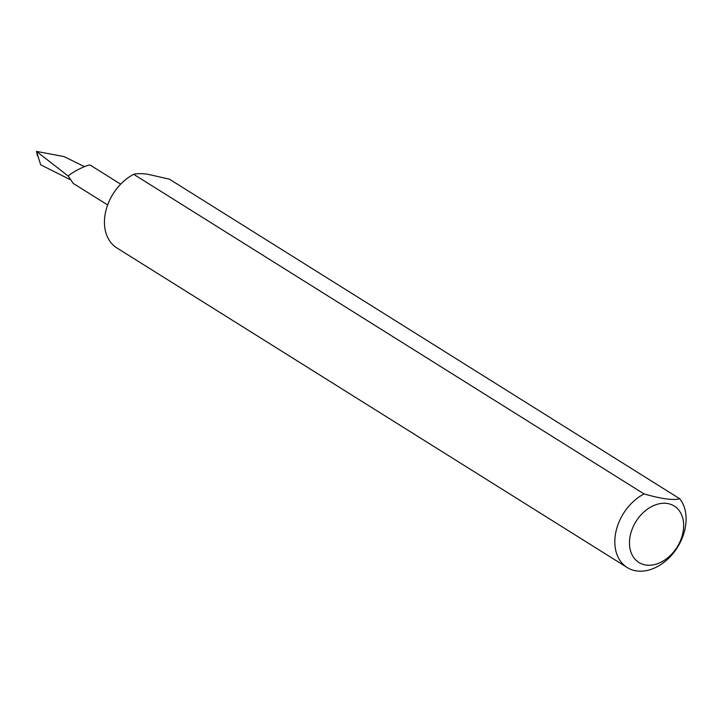 <?xml version="1.0" encoding="UTF-8"?>
<svg xmlns="http://www.w3.org/2000/svg" width="722" height="722" viewBox="0 0 722 722"><rect width="100%" height="100%" fill="white"/><g stroke="black" fill="none" stroke-linecap="round" stroke-linejoin="round"><path stroke-width="1.08" d="M107.641 204.949L73.229 183.397L68.283 176.195C70.648 173.036 83.716 166.34 89.023 165.076L90.196 165.076L120.655 184.164M679.79 498.785L169.408 179.164L147.478 174.192C141.286 173.442 136.693 173.488 133.678 174.309L644.06 493.929C661.244 498.857 673.148 500.472 679.79 498.785A43.798 31.876 -57.9 0 1 683.382 534.894A43.798 31.876 -57.9 0 1 627.21 567.537A43.798 31.876 -57.9 0 1 617.536 525.941A43.798 31.876 -57.9 0 1 644.06 493.929M681.595 537.646A33.284 24.223 122.1 0 0 666.938 503.433A33.284 24.223 122.1 0 0 631.542 530.841A33.284 24.223 122.1 0 0 646.199 565.064A33.284 24.223 122.1 0 0 681.595 537.646M627.21 567.537L116.838 247.917A43.798 31.876 -57.9 0 1 107.163 206.321A43.798 31.876 -57.9 0 1 133.678 174.309M84.519 166.629L63.933 156.566L36.488 151.394L68.409 176.204M37.49 155.943L36.488 151.394L40.667 164.769L69.808 179.462"/></g></svg>
